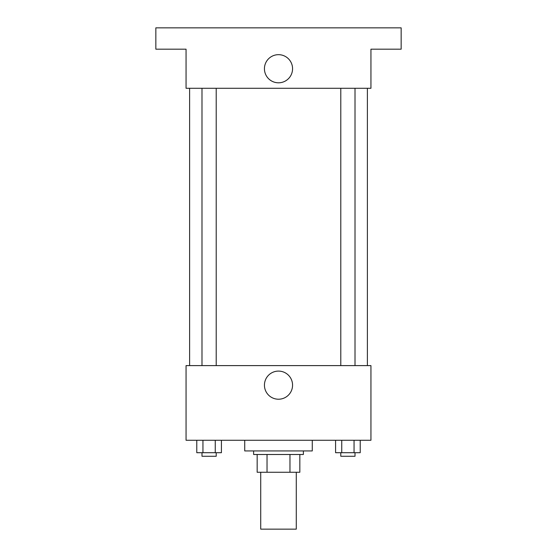 <?xml version="1.0" encoding="UTF-8"?>
<svg xmlns="http://www.w3.org/2000/svg" width="557" height="557" viewBox="0 0 557 557"><rect width="100%" height="100%" fill="white"/><g stroke="black" fill="none" stroke-linecap="round" stroke-linejoin="round"><path stroke-width="0.84" d="M260.725 472.266L260.725 529.15L296.275 529.15L296.275 472.266M289.967 454.491L289.967 472.266L257.167 472.266L257.167 454.491M289.967 472.266L299.833 472.266L299.833 454.491L299.833 472.266M303.384 450.933L303.384 454.491L253.616 454.491L253.616 450.933M267.033 454.491L267.033 472.266M244.725 440.267L244.725 450.933L312.275 450.933L312.275 440.267M370.941 440.267L186.059 440.267L186.059 365.608L370.941 365.608L370.941 440.267M292.564 385.159A14.064 14.064 0 0 1 271.468 397.336A14.064 14.064 0 0 1 271.468 372.981A14.064 14.064 0 0 1 292.564 385.159M367.383 88.291L367.383 365.608M340.787 365.608L340.787 88.291M216.213 88.291L216.213 365.608M370.941 88.291L186.059 88.291L186.059 49.183L155.842 49.183L155.842 27.85L401.158 27.85L401.158 49.183L370.941 49.183L370.941 88.291M292.564 68.734A14.064 14.064 0 0 1 271.468 80.918A14.064 14.064 0 0 1 271.468 56.556A14.064 14.064 0 0 1 292.564 68.734M360.219 440.267L360.219 452.709L335.586 452.709L335.586 440.267M354.057 440.267L354.057 452.709M341.74 440.267L341.74 452.709M355.011 452.709L355.011 456.267L340.787 456.267L340.787 452.709M221.414 440.267L221.414 452.709L196.781 452.709L196.781 440.267M215.26 440.267L215.26 452.709M202.943 440.267L202.943 452.709M216.213 452.709L216.213 456.267L201.989 456.267L201.989 452.709M189.617 88.291L189.617 365.608M355.011 365.608L355.011 88.291M201.989 88.291L201.989 365.608"/></g></svg>
